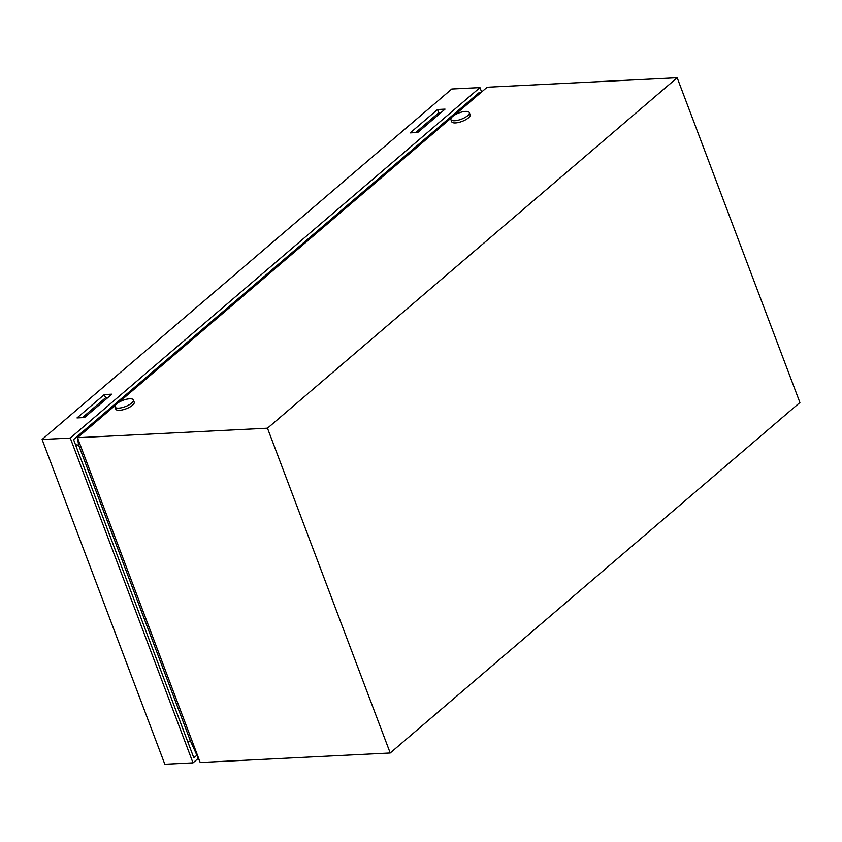 <?xml version="1.0" encoding="UTF-8"?>
<svg xmlns="http://www.w3.org/2000/svg" width="842" height="842" viewBox="0 0 842 842"><rect width="100%" height="100%" fill="white"/><g stroke="black" fill="none" stroke-linecap="round" stroke-linejoin="round"><path stroke-width="1.26" d="M452.596 116.459A9.851 3.357 159.3 0 1 462.416 111.881A9.851 3.357 159.3 0 1 469.32 112.596A9.851 3.357 159.3 0 1 467.626 115.701A9.851 3.357 159.3 0 1 457.806 120.28A9.851 3.357 159.3 0 1 450.902 119.564A9.851 3.357 159.3 0 1 452.596 116.459M469.32 112.596L470.141 114.765A9.851 3.357 159.3 0 1 468.447 117.869A9.851 3.357 159.3 0 1 458.627 122.448A9.851 3.357 159.3 0 1 451.712 121.722L450.902 119.564M116.659 403.834A9.851 3.357 159.3 0 1 126.468 399.255A9.851 3.357 159.3 0 1 133.383 399.982A9.851 3.357 159.3 0 1 131.678 403.086A9.851 3.357 159.3 0 1 121.869 407.665A9.851 3.357 159.3 0 1 114.954 406.939A9.851 3.357 159.3 0 1 116.659 403.834M133.383 399.982L134.204 402.139A9.851 3.357 159.3 0 1 132.499 405.255A9.851 3.357 159.3 0 1 122.69 409.833A9.851 3.357 159.3 0 1 115.775 409.107L114.954 406.939M799.9 402.529L677.168 77.738L267.482 428.199L390.214 753.001L799.9 402.529M75.538 444.808L78.622 445.102L190.313 740.686L200.207 762.494L77.475 437.703L78.622 445.102M187.892 742.149L190.313 740.686M390.214 753.001L200.207 762.494M267.482 428.199L77.475 437.703L115.27 405.37M463.195 106.229L464.216 106.86M677.168 77.738L487.16 87.231L454.838 114.88M451.207 117.985L118.901 402.265M189.313 741.286L187.987 742.423M198.312 758.316L193.007 762.852L70.275 438.061L479.961 87.6L481.613 91.978M196.902 755.221L193.828 757.853L73.549 439.556L479.14 92.599L479.561 93.725M479.961 87.6L451.786 88.999L42.1 439.471L70.275 438.061M445.05 109.134L437.535 109.513L410.222 132.878L417.737 132.499L445.05 109.134M111.839 394.182L104.324 394.561L77.011 417.927L84.526 417.548L111.839 394.182M193.007 762.852L164.832 764.262L42.1 439.471M415.559 132.615L438.766 112.765L440.934 112.649M82.348 417.653L105.555 397.803L107.723 397.698M105.555 397.803L104.324 394.561M438.766 112.765L437.535 109.513"/></g></svg>

